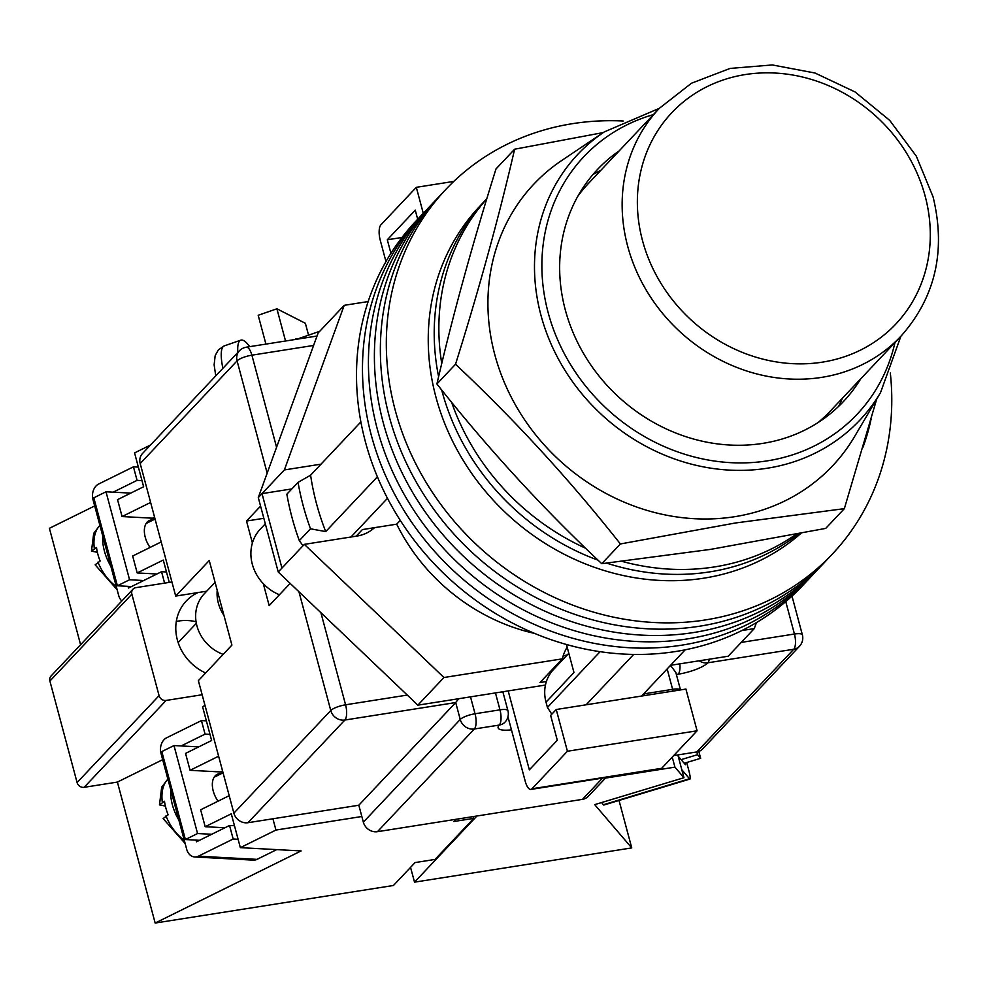 <?xml version="1.0" encoding="UTF-8"?>
<svg xmlns="http://www.w3.org/2000/svg" width="988" height="988" viewBox="0 0 988 988"><rect width="100%" height="100%" fill="white"/><g stroke="black" fill="none" stroke-linecap="round" stroke-linejoin="round"><path stroke-width="1.48" d="M623.23 121.005A265.686 237.318 43.3 0 0 572.571 123.661A265.686 237.318 43.3 0 0 445.81 189.437L421.962 214.717A265.686 237.318 43.3 0 0 402.215 507.585A265.686 237.318 43.3 0 0 681.695 645.176A265.686 237.318 43.3 0 0 808.443 579.4L802.491 585.723A265.686 237.318 43.3 0 1 675.73 651.5A265.686 237.318 43.3 0 1 396.25 513.908A265.686 237.318 43.3 0 1 415.997 221.028L421.962 214.717A265.686 237.318 43.3 0 0 402.215 507.585A265.686 237.318 43.3 0 0 681.695 645.176A265.686 237.318 43.3 0 0 808.443 579.4L814.408 573.077A265.686 237.318 43.3 0 1 687.648 638.865A265.686 237.318 43.3 0 0 814.408 573.077L820.373 566.766A265.686 237.318 43.3 0 1 693.613 632.542A265.686 237.318 43.3 0 0 820.373 566.766L826.339 560.443A265.686 237.318 43.3 0 1 699.578 626.219A265.686 237.318 43.3 0 0 826.339 560.443L832.304 554.12A265.686 237.318 43.3 0 0 890.324 373.044M427.928 208.394A265.686 237.318 43.3 0 0 408.168 501.274A265.686 237.318 43.3 0 0 687.648 638.865A265.686 237.318 43.3 0 1 408.168 501.274A265.686 237.318 43.3 0 1 427.928 208.394M433.893 202.071A265.686 237.318 43.3 0 0 414.133 494.951A265.686 237.318 43.3 0 0 693.613 632.542A265.686 237.318 43.3 0 1 414.133 494.951A265.686 237.318 43.3 0 1 433.893 202.071M439.858 195.76A265.686 237.318 43.3 0 0 420.098 488.628A265.686 237.318 43.3 0 0 699.578 626.219A265.686 237.318 43.3 0 1 420.098 488.628A265.686 237.318 43.3 0 1 439.858 195.76M445.81 189.437A265.686 237.318 43.3 0 0 426.063 482.317A265.686 237.318 43.3 0 0 705.543 619.908A265.686 237.318 43.3 0 0 832.304 554.12M838.676 406.34A175.111 156.413 43.3 0 0 842.356 398.288M586.156 704.79L633.679 654.427M377.404 476.821L325.719 531.593A253.607 226.536 -136.7 0 1 310.603 475.191L360.892 421.901M641.57 696.058L685.203 649.808M551.81 714.188L547.438 707.457L546.018 702.159L573.966 672.544L566.457 644.497M534.607 633.419A187.189 167.207 -136.7 0 1 396.694 524.171L362.398 529.58L356.162 536.188M325.719 531.593L310.491 528.802A268.106 239.479 -136.7 0 1 298.043 482.366L286.866 494.21A268.106 239.479 43.3 0 0 299.315 540.646L303.007 545.746M298.043 482.366L310.603 475.191M547.438 707.457L600.074 651.685M310.491 528.802L299.315 540.646M350.95 537.015L387.481 498.298M400.276 520.38L396.694 524.171M600.803 170.368A175.111 156.413 43.3 0 0 592.985 174.493M546.018 702.159A39.248 35.062 -136.7 0 1 553.49 669.543L568.816 653.303M709.89 571.854A229.463 204.961 43.3 0 0 798.835 533.73A229.463 204.961 43.3 0 1 709.89 571.854A229.463 204.961 43.3 0 1 606.756 563.16A229.463 204.961 43.3 0 0 709.89 571.854M486.825 198.773L479.625 206.406A229.463 204.961 43.3 0 0 462.557 459.346A229.463 204.961 43.3 0 0 703.925 578.165A229.463 204.961 43.3 0 0 801.009 533.31M485.577 200.082A229.463 204.961 43.3 0 0 438.61 376.737A229.463 204.961 43.3 0 1 485.577 200.082M441.685 389.976A229.463 204.961 43.3 0 0 598.024 560.159A229.463 204.961 43.3 0 1 441.685 389.976M622.181 561.419A229.463 204.961 43.3 0 0 714.546 566.914A229.463 204.961 43.3 0 0 796.118 534.261M862.981 447.218A229.463 204.961 43.3 0 0 871.046 419.295M486.775 198.921A229.463 204.961 43.3 0 0 441.747 363.535M451.602 402.252A229.463 204.961 43.3 0 0 585.575 548.216M567.186 647.214A45.287 40.459 43.3 0 0 562.357 658.848L443.945 677.509L304.316 544.363L356.964 536.064A39.853 35.593 43.3 0 0 374.489 527.666M756.45 622.588L754.276 628.59L741.889 630.542M321.038 464.15L284.371 469.93L344.219 305.329L368.191 301.55M754.276 628.59L728.193 656.23L670.568 665.307M545.462 685.042L417.862 705.16L278.233 572.015L258.288 497.569L318.136 332.968L344.219 305.329M284.371 469.93L262.005 493.63L281.951 568.063L278.233 572.015M291.868 488.912L262.005 493.63L258.288 497.569M562.357 658.848L539.991 682.535L546.401 681.535M443.945 677.509L417.862 705.16M304.316 544.363L281.951 568.063M567.347 654.871A45.287 40.459 43.3 0 0 563.074 656.18M508.19 690.921L529.346 769.862L557.294 740.247L550.649 715.436L556.232 709.508L685.907 689.068L697.083 730.799L567.421 751.238L556.232 709.508M644.015 693.453L644.584 695.577M567.421 751.238L532.013 788.757L661.688 768.306A12.078 4.471 81 0 1 660.54 768.96L530.877 789.412A12.078 4.471 -99 0 0 532.013 788.757M697.083 730.799L661.688 768.306M507.956 716.794L525.27 781.422A12.078 4.471 -99 0 0 530.877 789.412M390.939 253.323L387.308 239.788L415.256 210.16L417.689 219.237M402.005 237.466L387.308 239.788M385.975 261.585L380.207 240.072A12.078 4.471 -99 0 1 380.911 224.844L416.319 187.325L423.284 213.322M453.801 181.409L416.319 187.325M279.419 594.764A42.274 37.754 -136.7 0 1 260.35 529.074L265.315 523.813M215.088 582.327L204.294 593.763A38.643 34.518 43.3 0 0 223.165 654.377M217.212 590.256A38.643 34.518 43.3 0 0 223.943 615.376M285.532 341.008L276.899 308.787L305.366 323.286L308.552 335.167M295.103 339.502A19.328 5.101 -109.1 0 1 295.82 338.946A19.328 5.101 -109.1 0 1 297.215 339.106M276.899 308.787L258.189 315.283L265.92 344.096M249.705 346.652A36.235 9.559 70.9 0 0 240.763 340.168A36.235 9.559 70.9 0 0 237.861 352.457M605.99 777.568L588.243 796.365A12.078 10.782 -136.7 0 1 582.488 799.354L377.453 831.686A12.078 10.782 -136.7 0 1 363.349 822.152L460.235 719.474L455.703 702.554L358.817 805.232L247.988 822.708A12.078 10.782 -136.7 0 1 233.884 813.173L198.366 680.658L231.908 645.115L209.246 560.529L175.703 596.073L140.197 463.545A12.078 10.782 -136.7 0 1 142.494 453.517L239.38 350.839A12.078 10.782 43.3 0 0 237.083 360.867L140.197 463.545M263.29 583.661L269.168 605.619L290.151 583.377M263.833 518.305L246.506 521.034L252.397 542.992M246.506 521.034L260.573 506.128M681.115 759.649L697.565 754.684L696.824 751.942L793.735 649.252A12.078 10.782 43.3 0 0 799.49 646.263L702.604 748.941A12.078 10.782 -136.7 0 1 696.836 751.93L673.693 755.585M175.703 596.073L206.727 591.182M363.349 822.152L358.817 805.232M670.506 665.381L675.804 672.396L680.497 689.92M233.884 813.173L330.77 710.495A12.078 10.782 43.3 0 0 344.874 720.03L455.703 702.554L458.728 698.714M860.758 378.787A169.072 151.028 -136.7 0 1 700.838 440.883A169.072 151.028 -136.7 0 1 565.321 309.96A169.072 151.028 -136.7 0 1 619.204 150.868M880.53 392.594L854.571 436.573A205.306 183.385 -136.7 0 1 734.59 516.712A205.306 183.385 -136.7 0 1 494.803 354.692A205.306 183.385 -136.7 0 1 561.876 160.389L604.273 131.923A193.772 173.085 -136.7 0 0 540.979 315.308A193.772 173.085 -136.7 0 0 697.269 465.583A193.772 173.085 -136.7 0 0 880.53 392.594L900.883 336.266A166.058 148.323 -136.7 0 1 746.088 370.784A166.058 148.323 -136.7 0 1 627.713 246.333A166.058 148.323 -136.7 0 1 659.329 108.334L604.273 131.923M844.357 508.647L825.721 528.395L710.594 549.377L601.766 563.703C542.659 508.203 487.702 448.293 436.906 383.986C452.455 316.716 472.141 245.036 495.988 168.96L514.625 149.213C499.076 216.496 479.378 288.175 455.53 364.239C514.637 419.752 569.594 479.662 620.39 543.956L735.517 522.973L844.357 508.647L876.689 399.103M603.322 132.565L514.625 149.213M620.39 543.956L601.766 563.703M455.53 364.239L436.906 383.986M817.891 422.679A166.058 148.323 43.3 0 0 830.081 411.304L900.883 336.266C935.401 297.314 946.134 250.853 933.08 196.896L916.345 156.203L889.694 120.363L855.077 91.946L814.989 73.013L772.295 64.949L730.095 68.419L691.464 83.227L659.329 108.334L588.527 183.373A166.058 148.323 43.3 0 0 577.869 196.192M221.312 773.678A19.328 11.51 63.7 0 0 217.187 774.37A19.328 11.51 63.7 0 0 213.235 791.018A19.328 11.51 63.7 0 0 218.064 801.194M199.539 840.306L185.386 839.541L161.81 751.572L173.987 745.557L198.724 746.879M211.716 834.28L197.563 833.526L173.987 745.557M185.386 839.541L197.563 833.526M209.987 734.38L205.059 734.121L201.441 720.585L166.651 737.777A12.078 9.201 -86.9 0 0 160.982 753.35L186.67 849.223A12.078 9.201 -86.9 0 0 194.71 856.979A12.078 9.201 -86.9 0 0 198.39 856.201L233.168 839.01L229.537 825.474L196.501 841.801L196.044 840.109M201.441 720.585L206.369 720.857M198.39 856.201L257.016 859.362L276.739 849.606M257.016 859.362A12.078 9.201 93.1 0 1 253.336 860.14L194.71 856.979M238.096 839.269L233.168 839.01M205.059 734.121L181.15 745.94M229.537 825.474L234.465 825.733M185.127 843.48L163.144 818.583L168.133 814.804A37.433 22.304 -116.3 0 1 165.861 808.011A37.433 22.304 -116.3 0 1 164.502 801.268L159.476 804.887L161.686 787.14L167.861 779.026M165.379 806.072L159.476 804.887M128.045 586.353L128.502 588.045L161.55 571.706L164.601 583.13M121.833 601.013A12.078 9.201 93.1 0 1 118.671 595.455L92.983 499.595A12.078 9.201 93.1 0 1 98.664 484.021L133.442 466.83L137.073 480.353L113.163 492.172M138.369 467.089L133.442 466.83M166.478 571.978L161.55 571.706M137.073 480.353L142 480.625M97.392 552.317L91.476 551.131L96.515 547.5A37.433 22.304 63.7 0 0 97.861 554.243A37.433 22.304 63.7 0 0 100.134 561.036L95.144 564.827L117.14 589.713M150.065 547.426A19.328 11.51 -116.3 0 1 145.248 537.25A19.328 11.51 -116.3 0 1 149.188 520.602A19.328 11.51 -116.3 0 1 153.313 519.91M130.737 493.123L106 491.789L93.823 497.804L117.387 585.773L129.564 579.758L143.717 580.524M117.387 585.773L131.54 586.539M106 491.789L129.564 579.758M198.131 592.528A46.794 41.805 43.3 0 0 186.25 601A46.794 41.805 43.3 0 0 177.346 639.891A46.794 41.805 43.3 0 0 205.615 672.976M196.069 621.736A46.794 41.805 43.3 0 0 176.296 621.477M455.888 819.311L453.825 821.51L473.771 818.36L435.016 859.437L415.071 862.573L393.459 885.483L155.165 923.051L301.105 850.927L240.343 847.655L275.948 830.056L361.83 816.508M171.924 581.969L135.912 587.65A6.039 5.397 43.3 0 0 133.022 589.144A6.039 5.397 43.3 0 0 131.873 594.159L159.08 695.663A6.039 5.397 43.3 0 0 166.132 700.43L84.141 787.313L117.399 782.076L155.165 923.051M202.145 694.749L166.132 700.43M272.923 818.78L275.948 830.056M156.907 574.003L137.196 572.941L132.664 556.034L161.192 541.93M154.955 518.626A21.131 12.585 63.7 0 0 152.461 518.194L122.08 516.551L117.547 499.644L143.631 486.751L134.566 452.912L150.485 445.045M169.269 582.389L163.279 560.048L137.196 572.941M122.08 516.551L150.621 502.447M80.596 644.719L49.4 528.308L94.687 505.93M131.873 594.159L49.894 681.041L77.089 782.545L159.08 695.663M84.141 787.313A6.039 5.397 -136.7 0 1 77.089 782.545M49.894 681.041A6.039 5.397 -136.7 0 1 51.043 676.027L133.022 589.144M218.62 756.215L190.079 770.319L185.546 753.399L211.63 740.506L202.565 706.667L205.022 705.457M229.191 795.686L200.65 809.79L205.183 826.709L224.894 827.771M240.343 847.655L231.278 813.816L205.183 826.709M190.079 770.319L220.46 771.949A21.131 12.585 -116.3 0 1 222.955 772.394M117.399 782.076L162.674 759.686M473.771 818.36L473.289 816.57M684.215 763.255L700.653 758.302L697.565 754.684M700.653 758.302L698.812 751.423M678.213 756.252L685.45 764.712L685.005 763.02M686.685 762.514L688.71 770.06A12.078 1.42 -106.8 0 1 689.982 779.05A12.078 1.42 -106.8 0 1 689.525 778.766L603.396 804.738L601.544 802.565M603.396 804.738A12.078 1.42 73.2 0 0 603.866 805.022L689.982 779.05M689.525 778.766L681.844 769.788M605.483 778.099L674.928 767.145L672.248 757.129M476.945 815.989L414.515 882.161L631.74 847.914L594.702 804.627L683.955 777.704L677.854 754.931M683.955 777.704L674.928 767.145M619.019 800.453L631.74 847.914M414.515 882.161L410.551 867.365M222.893 368.314A36.235 9.559 -109.1 0 1 224.251 345.899L240.763 340.168M320.902 612.696L345.578 704.802A12.078 3.088 -15 0 0 330.77 710.495L298.956 591.775M267.168 473.141L237.083 360.867A12.078 3.088 -15 0 1 251.891 355.174L276.578 447.28M313.604 345.442L251.891 355.174A12.078 4.471 81 0 0 246.284 347.196A12.078 12.078 0 0 0 239.38 350.839M247.988 822.708L344.874 720.03A12.078 4.471 -99 0 0 345.578 704.802L407.291 695.07M470.51 696.861L475.043 713.768L499.977 709.841L495.445 692.921M741.222 642.422L794.438 634.024L785.756 601.618M799.49 646.263A12.078 12.078 0 0 0 802.367 634.852A12.078 3.088 -15 0 0 794.438 634.024A12.078 4.471 81 0 1 793.735 649.252L707.84 662.8A24.157 6.175 -15 0 1 678.213 674.187L676.36 674.483M511.438 729.823A24.157 6.175 -15 0 1 499.273 725.069L474.339 728.996L377.453 831.686M582.488 799.354L602.532 778.112M644.127 693.835L672.618 689.34L667.159 668.938M507.918 710.668A12.078 12.078 0 0 1 505.041 722.08A12.078 10.782 43.3 0 1 499.273 725.069A12.078 4.471 -99 0 0 499.977 709.841A12.078 3.088 -15 0 1 507.918 710.668L502.855 691.761M680.448 689.92A12.078 3.088 165 0 0 672.618 689.34A12.078 4.471 -99 0 1 673.038 691.094M679.83 663.85A12.078 4.471 81 0 1 678.213 674.187M699.208 660.799A12.078 10.782 43.3 0 0 707.84 662.8A12.078 4.471 81 0 0 709.31 659.206M474.339 728.996A12.078 4.471 -99 0 0 475.043 713.768A12.078 3.088 -15 0 0 460.235 719.474A12.078 10.782 43.3 0 0 474.339 728.996M653.426 114.596A187.769 167.713 43.3 0 0 548.167 312.665A187.769 167.713 43.3 0 0 725.081 462.261A187.769 167.713 43.3 0 0 894.98 342.515M642.521 240.64A153.98 137.542 43.3 0 0 822.362 362.151A153.98 137.542 43.3 0 0 925.139 196.081A153.98 137.542 43.3 0 0 745.298 74.557A153.98 137.542 43.3 0 0 642.521 240.64M178.877 820.126A37.433 22.304 -116.3 0 1 172.381 804.788A37.433 22.304 -116.3 0 1 170.726 789.708M165.959 815.878A37.433 22.304 63.7 0 0 184.274 840.269M167.911 779.236A37.433 22.304 63.7 0 0 162.328 802.342M102.727 535.941A37.433 22.304 63.7 0 0 104.395 551.02A37.433 22.304 63.7 0 0 110.878 566.359M116.275 586.501A37.433 22.304 -116.3 0 1 97.96 562.11M94.342 548.575A37.433 22.304 -116.3 0 1 99.924 525.468M222.559 770.912L220.46 771.949M154.56 517.156L152.461 518.194M371.29 530.272L373.625 527.802M296.919 339.205L319.729 331.289M215.742 375.897L214.137 364.757L215.186 355.557L218.373 349.863L224.251 345.899M791.993 596.097L802.367 634.852M246.284 347.196L317.024 336.044M223.066 772.814L214.124 777.223M155.067 519.046L146.138 523.467M91.476 551.131L93.699 533.372L99.862 525.27M196.34 623.305L178.149 642.583"/></g></svg>
